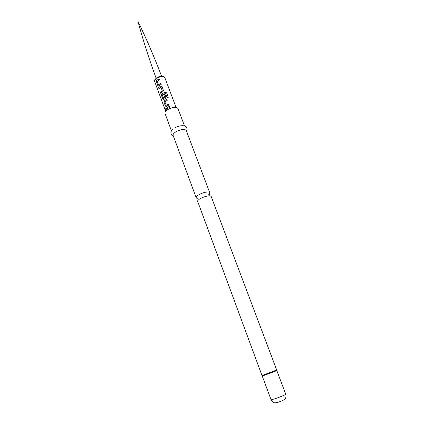 <?xml version="1.0" encoding="UTF-8"?>
<svg xmlns="http://www.w3.org/2000/svg" width="424" height="424" viewBox="0 0 424 424"><rect width="100%" height="100%" fill="white"/><g stroke="black" fill="none" stroke-linecap="round" stroke-linejoin="round"><path stroke-width="0.64" d="M165.561 109.874L165.636 108.73L166.076 109.085L165.927 110.24L165.561 109.874M165.927 110.24L165.726 108.714M167.994 108.242L166.616 109.27L166.219 108.205L169.367 106.292L169.77 107.362L167.994 108.242M167.141 105.963L166.06 106.535L165.402 106L164.019 102.274L164.374 100.679L166.78 99.364L167.178 100.424L164.857 101.771L166.182 105.247L168.519 104.013L168.916 105.078L167.141 105.963M164.565 99.046L163.473 99.629L162.837 99.099L161.464 95.405L161.814 93.805L165.18 92.141L166.637 92.845L168.302 97.282L167.13 97.594L165.567 93.407L162.89 94.541L162.334 95.002L163.606 98.421L164.841 97.658L163.722 94.653L164.83 94.139L165.964 97.17L165.291 98.638L164.565 99.046M162.005 92.183L160.654 93.227L160.261 92.178L162.238 90.683L160.972 87.291L158.952 88.648L158.565 87.604L160.627 86.136L162.026 86.639L163.399 90.312L162.726 91.77L162.005 92.183M159.466 85.362L158.364 85.966L157.76 85.447L156.408 81.805L156.753 80.21L159.127 78.88L159.514 79.919L157.225 81.276L158.523 84.678L160.828 83.427L161.215 84.477L159.466 85.362M171.466 130.91L164.973 113.372C164.671 112.217 165.63 110.929 167.846 109.519C172.828 107.034 176.198 106.705 177.948 108.523L184.551 126.013M174.709 127.953C177.285 126.516 179.803 125.769 182.262 125.711C184.027 125.652 185.373 126.114 186.306 127.089C187.265 128.859 187.328 130.226 186.507 131.191M196.148 197.6L173.114 135.367C172.849 134.297 173.84 133.067 176.098 131.684C181.159 129.219 184.535 128.811 186.231 130.46L209.679 192.544L208.825 192.003C206.398 191.765 203.276 192.576 199.455 194.425C197.081 195.724 195.978 196.784 196.148 197.6L197.128 198.167M208.613 194.287L209.679 192.544M210.278 195.862L211.131 196.386L276.713 370.025L261.995 375.531L197.558 201.103C197.791 200.308 198.904 199.381 200.902 198.31C204.734 196.466 207.855 195.649 210.278 195.862M166.664 109.222L166.219 108.205M166.282 108.205L169.383 106.323M165.975 106.546L165.402 106M166.272 105.253L168.529 104.044M165.466 106L164.083 102.279L164.427 100.689L166.796 99.396M163.399 99.635L161.528 95.405L161.873 93.821L165.185 92.178L166.637 92.845M166.627 92.888L168.275 97.287M163.706 98.474L164.878 97.684L163.754 94.679L164.841 94.176M159 88.6L158.629 87.609L160.627 86.136M160.659 86.162L162.032 86.655M161.009 87.318L162.238 90.683M160.701 93.185L160.33 92.183L162.196 90.794M158.3 85.966L157.76 85.447M158.613 84.683L160.839 83.464M157.823 85.447L156.472 81.811L156.811 80.226L159.143 78.917M176.045 107.399L164.851 77.703C163.394 76.06 160.717 76.246 156.816 78.249C155.089 79.41 154.363 80.502 154.638 81.519C154.861 79.998 153.393 80.889 156.779 77.772M271.1 399.853L275.515 398.597C281.43 396.472 284.859 395.062 285.803 394.357C286.507 398.518 284.626 399.201 284.149 399.662C283.539 400.24 278.743 402.138 278.34 402.169C275.266 402.853 273.915 404.019 271.1 399.853L262.164 375.807L276.771 370.343L276.713 370.025M262.302 376.077L276.846 370.645L276.771 370.343M165.673 111.273L154.638 81.519M164.851 77.703L163.537 76.479C163.558 76.203 160.272 75.716 156.853 77.725M196.386 197.897L197.886 199.148L197.95 200.404M209.695 192.92L209.382 194.849L210.14 195.83M285.803 394.357L276.846 370.645M262.164 375.807L261.995 375.531M173.384 136.093C172.133 135.908 171.285 134.832 170.846 132.871C170.909 131.52 171.625 130.29 172.992 129.177M161.586 76.203C154.246 56.97 146.354 38.637 137.906 21.2C142.968 39.898 149.041 58.92 156.117 78.249"/></g></svg>
